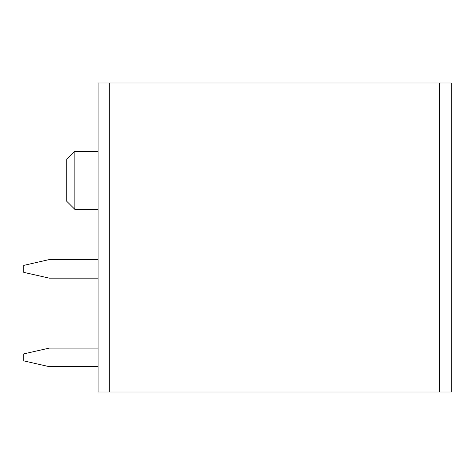 <?xml version="1.0" encoding="UTF-8"?>
<svg xmlns="http://www.w3.org/2000/svg" width="475" height="475" viewBox="0 0 475 475"><rect width="100%" height="100%" fill="white"/><g stroke="black" fill="none" stroke-linecap="round" stroke-linejoin="round"><path stroke-width="0.71" d="M109.713 392.006L451.25 392.006L451.25 82.994L109.713 82.994L109.713 392.006L98.099 392.006L98.099 82.994L195.682 82.994M141.152 82.994L109.713 82.994M301.625 82.994L388.52 82.994M291.169 82.994L298.371 82.994M308.596 82.994L330.434 82.994M49.305 366.682L98.099 366.682L49.305 366.682L98.099 366.682L49.305 366.682L98.099 366.682L49.305 366.682L98.099 366.682L49.305 366.682L98.099 366.682L49.305 366.682L98.099 366.682L49.305 366.682L98.099 366.682L49.305 366.682L98.099 366.682L49.305 366.682L23.75 360.869L23.75 353.899L49.305 348.092L98.099 348.092M49.305 278.16L98.099 278.16L49.305 278.16L98.099 278.16L49.305 278.16L98.099 278.16L49.305 278.16L98.099 278.16L49.305 278.16L98.099 278.16L49.305 278.16L98.099 278.16L49.305 278.16L98.099 278.16L49.305 278.16L98.099 278.16L49.305 278.16L23.75 272.353L23.75 265.382L49.305 259.57L98.099 259.57M74.866 151.305L66.732 159.434L66.732 201.257L74.866 209.386L74.866 151.305L98.099 151.305M439.63 82.994L439.63 392.006M74.866 209.386L98.099 209.386"/></g></svg>
